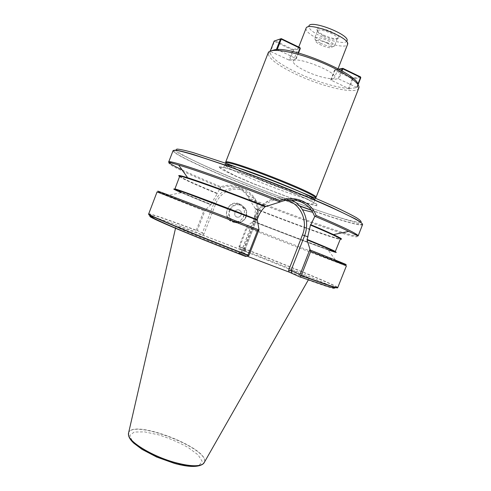<?xml version="1.0" encoding="UTF-8"?>
<svg xmlns="http://www.w3.org/2000/svg" width="491" height="491" viewBox="0 0 491 491"><rect width="100%" height="100%" fill="white"/><g stroke="black" fill="none" stroke-linecap="round" stroke-linejoin="round"><path stroke-width="0.37" stroke-dasharray="2.46 1.84" d="M275.598 49.53L271.271 50.739M355.822 87.766L350.193 88.478L355.822 87.766L356.754 88.055L356.662 87.355L338.176 78.689L330.738 79.88L331.008 80.156L348.414 88.417C336.396 87.748 314.762 81.07 297.362 72.834C279.98 64.462 270.915 57.68 270.167 52.488L270.547 51.451L289.653 60.375L296.306 58.717L277.237 49.468M305.825 71.134C297.19 66.917 292.98 63.646 293.195 61.314C294.17 55.096 338.139 72.238 334.653 77.48C333.825 80.598 318.033 77.026 305.825 71.134M357.945 84.532L357.571 86.569L356.669 87.361M316.063 197.505C315.695 199.831 282.748 188.74 256.057 177.57C236.723 169.463 226.584 164.356 225.633 162.245M358.804 88.11L358.491 88.668C354.649 94.462 321.611 86.49 296.269 74.374C278.305 65.739 268.908 58.754 268.074 53.415L268.215 52.795M348.414 88.417L348.972 89.031L350.193 88.478M271.069 50.892L270.05 51.58L270.547 51.451L274.475 41.379L292.808 50.186L288.917 60.178M265.054 262.973C223.067 247.102 175.091 227.345 175.931 226.461C172.85 222.595 314.068 277.654 309.183 278.415C306.857 278.329 292.145 273.18 265.054 262.973M226.081 191.809C221.324 194.497 217.894 198.432 215.801 203.618L203.894 234.225L202.304 234.962L195.301 231.734L197.314 230.506L202.396 232.955L214.07 202.961L212.026 202.317L217.415 193.417C196.922 184.941 184.321 179.301 179.614 176.49M202.304 234.962L246.046 251.582L240.357 248.906L239.277 247.378L239.694 246.82C288.327 265.692 338.311 286.278 337.882 287.652M247.249 256.228L238.546 252.957L245.568 256.437M148.552 213.843C148.877 213.008 169.113 220.066 196.283 230.242L196.216 230.856M196.283 230.242L203.863 210.756L205.299 209.982L197.314 230.506M239.694 246.82L247.145 227.707L246.795 226.382L253.319 221.153L254.148 219.023L255.627 209.117L255.277 208.62C293.489 223.608 332.978 237.914 340.3 239.135M158.084 191.312L167.799 195.381L181.382 192.662L210.78 204.741L205.299 209.982M211.897 202.648L210.78 204.741M252.871 221.386C283.147 233.2 313.774 244.819 328.049 249.845L336.206 261.04L247.004 226.646M255.277 208.62L249.624 199.696L249.833 198.493C300.541 218.661 356.957 238.546 358.135 235.919M173.071 150.676L173.047 150.792C172.887 153.701 202.789 167.762 238.914 182.548L299.62 206.054M311.472 210.301C339.471 220.201 361.02 226.504 362.524 224.663L362.585 224.565M182.038 169.812C191.889 174.458 204.821 180.105 220.84 186.746C233.157 182.701 242.824 186.617 249.833 198.493M220.84 186.746L220.41 187.568L220.747 188.016L219.796 188.992M219.483 189.373L217.415 193.417M248.998 255.338L241.333 251.656L254.111 218.876M255.154 219.287L242.131 252.699L241.234 251.644L238.54 252.982M249.624 199.696L247.605 196.112C240.289 186.715 231.335 184.015 220.747 188.016M244.616 251.079L243.972 249.508L245.083 249.25L238.988 246.421L246.795 226.382M239 203.704C228.094 199.217 220.95 217.562 231.967 221.754C242.836 226.112 249.907 207.981 239 203.704M238.988 246.421L239.277 247.378M224.455 190.704C236.496 185.052 246.513 187.421 254.498 197.824C258.653 204.735 259.334 212.063 256.541 219.815L245.07 249.238L246.028 251.576M203.894 234.225L202.396 232.955L200.027 234.054M227.842 208.27C230.635 204.047 234.342 202.654 238.97 204.084L243.493 208.258L244.457 211.59L244.273 214.598M244.168 215.015C242.431 222.92 230.917 224.528 227.621 217.249C226.277 214.414 226.29 211.547 227.64 208.65M236.539 217.04C239.086 217.63 240.731 216.605 241.468 213.972C240.731 216.605 239.086 217.63 236.539 217.04L234.723 215.402L236.539 217.04M241.504 213.524L241.038 211.59C239.307 209.387 237.368 209.227 235.214 211.099C236.374 209.866 237.724 209.504 239.27 210.025L241.038 211.59L241.504 213.524M234.95 211.455L234.723 215.402L234.95 211.455M252.251 183.296L234.176 175.514L222 169.536L218.397 166.596L224.817 167.554L240.688 172.507C255.277 177.644 270.547 183.456 286.486 189.937L305.807 198.382L316.738 204.06L317.554 205.962L308.888 204.017L293.017 198.855L252.251 183.296M314.841 200.015L315.603 198.137C315.24 200.426 282.448 189.36 255.854 178.245C236.601 170.181 226.498 165.105 225.547 163.024L224.835 164.927M327.147 43.104C321.249 40.501 317.481 39.74 315.842 40.814C314.215 43.214 331.425 49.922 331.855 47.056C331.934 46.062 330.363 44.742 327.147 43.104M320.531 43.233C316.443 41.158 314.492 39.489 314.676 38.23L314.7 38.169C316.713 36.819 321.378 37.752 328.682 40.974C332.665 43.012 334.598 44.65 334.488 45.884L334.463 45.945C332.511 47.363 327.871 46.461 320.531 43.233M323.373 35.953C319.291 33.861 317.352 32.16 317.548 30.853L317.56 30.816C318.463 27.392 339.011 35.407 337.354 38.537L337.342 38.568C335.359 40.066 330.701 39.194 323.373 35.953M323.348 34.971C331.585 38.605 336.777 39.556 338.931 37.832C340.815 34.333 317.861 25.379 316.879 29.233C316.597 30.7 318.757 32.609 323.348 34.971M320.138 35.935C331.247 41.532 345.885 44.362 346.953 40.943L347.505 44.546C346.321 48.198 330.425 45.074 318.346 39.01C309.833 34.683 305.727 31.136 306.022 28.374L308.87 26.097C308.557 28.656 312.319 31.94 320.138 35.935M128.624 432.767C133.024 418.51 210.774 448.823 204.36 462.295M331.008 80.156L334.831 70.354L352.194 78.689L348.395 88.411M338.176 78.689L341.362 70.532M339.017 69.237L334.561 70.072L330.738 79.88M356.662 87.355L357.878 84.249M342.049 70.919L338.937 78.898M360.517 76.884L352.655 78.1L335.285 69.759L334.561 70.072L334.831 70.354L335.285 69.759L338.772 69.102M348.972 89.031L352.937 78.891L360.799 77.688M358.062 84.704L356.754 88.055M352.194 78.689L352.937 78.891L352.655 78.1L352.194 78.689M295.987 58.411L298.111 52.967M289.653 60.375L293.544 50.377L300.289 48.499M298.503 53.071L296.306 58.717M299.983 47.658L293.237 49.56L292.808 50.186L293.544 50.377L293.237 49.56L274.899 40.747L274.475 41.379L274.138 41.06M270.253 51.052L270.05 51.58M154.72 217.409C162.803 219.9 176.33 224.675 195.301 231.734M240.357 248.906C275.525 262.581 310.742 276.906 326.92 284.234C343.086 291.556 335.236 289.935 300.455 277.219M148.62 213.984C150.24 213.689 170.033 220.612 196.247 230.42M204.722 210.068L163.503 193.724C159.55 192.19 157.39 191.619 157.028 192.012L203.863 210.756M247.145 227.707C295.754 246.678 346.21 266.11 346.413 265.852C346.413 265.318 344.437 264.275 340.49 262.728L336.206 261.04M257.118 220.066C218.415 204.962 183.849 192.018 176.318 189.716C168.542 187.323 184.733 194.264 210.952 204.796M335.224 251.742C331.713 251.828 292.366 236.662 253.092 221.447C283.724 233.409 314.326 245.015 328.313 249.913C342.565 254.841 335.476 251.49 307.035 239.872M175.109 189.293C178.614 191.152 190.637 196.216 211.185 204.483M253.319 221.153C291.746 236.153 330.406 250.655 334.948 251.607M179.632 176.441C180.841 178.08 193.436 183.855 217.409 193.773M255.627 209.117C297.178 225.412 339.809 240.7 340.318 239.092M255.48 208.675C294.815 224.105 335.378 238.743 340.337 238.97M179.731 176.361C183.358 178.822 195.977 184.524 217.587 193.46M249.913 199.512C312.552 224.497 381.458 247.795 348.69 231.378M239.602 246.973C287.149 265.428 336.034 285.541 337.734 287.72M178.693 165.099C153.916 157.93 179.454 170.678 220.41 187.568M254.264 218.477L255.216 216.034L258.162 216.973M263.379 206.048C260.224 208.957 257.849 212.431 256.247 216.488L255.216 216.034C256.799 212.026 259.101 208.534 262.12 205.557M262.495 205.201C271.388 197.542 280.993 195.78 291.31 199.917M256.247 216.488L255.314 218.888M242.131 252.699L240.271 253.583M286.695 200.187C278.372 198.1 270.731 199.941 263.771 205.698M215.801 203.618L214.07 202.961C216.114 197.873 219.403 193.89 223.945 191.011M243.972 249.508L255.688 219.446L256.615 219.833L254.148 219.023M255.688 219.446C257.732 214.002 257.812 208.565 255.928 203.151M255.707 202.562C251.515 191.202 237.405 185.708 226.633 191.515M243.254 207.822L245.482 208.485C246.697 210.651 247.041 212.977 246.494 215.457C247.016 212.971 246.685 210.651 245.482 208.485L241.155 204.716C236.441 203.268 232.685 204.716 229.88 209.049M229.684 209.43C228.37 212.333 228.376 215.187 229.708 218.004C233.01 225.289 244.518 223.761 246.365 215.868M230.543 209.307C233.188 205.275 236.711 203.937 241.112 205.287C245.169 207.306 246.844 210.645 246.132 215.316M246.022 215.733C243.045 227.83 224.565 220.821 230.347 209.688M299.344 205.76L238.982 182.382C202.863 167.591 172.973 153.53 173.139 150.608L173.145 150.559M362.61 224.43L362.585 224.467C361.069 226.326 339.398 219.986 311.282 210.044M360.86 222.263C353.993 223.957 290.654 201.826 240.093 180.94C206.465 167.143 178.38 153.959 175.901 150.148M252.497 183.425L234.741 175.778L222.797 169.917L219.281 167.044L225.608 167.99L241.191 172.863C255.498 177.902 270.467 183.597 286.1 189.956L305.058 198.241L315.799 203.814L316.627 205.686L308.145 203.777L292.556 198.714L252.497 183.425M255.13 180.117C235.864 172.071 225.75 167.032 224.774 165.007L223.571 167.548C222.92 168.388 223.675 169.499 225.835 170.88L235.717 175.974L252.859 183.431L280.465 194.221C292.004 198.511 304.555 202.519 307.618 203.188C311.969 204.262 314.099 204.133 313.995 202.801L314.829 200.119C314.498 202.329 281.724 191.208 255.13 180.117M174.182 463.295L189.195 466.174L199.119 465.407L202.163 461.319L198.125 454.912L188.127 447.491C179.105 442.477 169.321 438.273 158.783 434.879L144.593 431.884L134.203 432.031L129.765 435.449L132.527 441.655L142.316 449.486C151.946 455.022 162.564 459.625 174.182 463.295M128.403 433.934C129.182 416.994 214.628 450.308 203.734 463.308M270.167 52.488L268.074 53.415M357.571 86.569L358.491 88.668M174.814 189.207C177.177 190.938 189.231 196.136 210.989 204.796M254.178 218.446L255.13 216.015C256.713 211.995 259.021 208.503 262.065 205.533M262.44 205.177C274.144 193.693 294.256 196.112 302.431 209.725M241.234 251.644L254.025 218.845M238.546 252.957L241.241 251.68M247.605 196.112L254.498 197.824L257.045 203.078C258.855 208.7 258.708 214.279 256.615 219.833L245.126 249.305M245.083 249.25L246.046 251.582M246.39 215.874C245.574 221.067 237.583 223.847 236.061 222.699C233.243 222.141 231.126 220.576 229.708 218.004L227.621 217.249M173.047 150.792L173.139 150.608C178.669 152.928 205.649 167.419 239.982 180.952L267.577 191.981L309.33 207.533L336.39 216.672L362.524 224.663M331.855 47.056L334.488 45.884M315.842 40.814L314.7 38.169M317.548 30.853L314.676 38.23M337.342 38.568L334.463 45.945M337.354 38.537L338.931 37.832M317.56 30.816L316.879 29.233M298.743 47.062L293.195 61.314M338.066 68.728L334.653 77.48M308.336 279.895L309.183 278.415M175.551 228.125L175.931 226.461"/><path stroke-width="0.74" d="M271.271 50.739L275.598 49.53L276.316 49.708L280.502 38.949L274.138 41.06L270.253 51.052M298.111 52.967L299.976 48.173L281.257 39.145L277.237 49.462C297.485 48.136 358.399 74.816 357.945 84.532M225.633 162.245L225.768 162.098C226.86 158.127 317.953 193.638 316.063 197.302L358.804 88.11C361.143 83.286 342.252 70.452 317.29 60.761C292.354 51.003 269.762 47.658 268.215 52.795L225.633 162.245M277.225 49.462L276.316 49.708M340.3 239.135C343.215 239.633 340.957 238.123 333.53 234.606L310.57 224.602L307.035 239.872L310.674 251.484L346.413 265.852L337.698 287.72C335.899 287.751 323.772 283.645 301.321 275.408L300.455 277.219L289.352 272.186L247.249 256.228M154.72 217.409C145.612 214.677 149.338 216.942 165.884 224.191C182.842 231.537 213.745 244.07 245.568 256.437L247.887 256.032L247.98 255.16C194.43 234.391 148.816 215.346 148.644 214.015L157.028 192.012C154.947 190.919 201.807 208.89 257.542 230.647L258.996 229.702L257.37 220.146L185.046 192.687C171.273 187.801 170.052 187.789 181.382 192.662M247.98 255.16L257.542 230.647M310.674 251.484L301.321 275.408M328.049 249.845C343.841 255.357 336.93 252.067 307.323 239.97M257.088 220.036L258.162 216.973C259.714 213.039 262.028 209.626 265.103 206.723L265.877 206.496C233.293 193.706 201.218 181.952 187.66 177.736C179.816 175.299 177.134 174.882 179.614 176.49M212.026 202.317L211.897 202.648M265.877 206.496L279.532 202.163L279.318 201.727L280.109 200.715C294.717 194.866 311.331 201.869 316.026 215.426L315.437 216.5L314.719 216.549L310.864 224.688M299.62 206.054L311.472 210.301M333.53 234.606L348.69 231.378L358.135 235.919L362.585 224.565C363.027 222.515 349.144 215.291 320.93 202.887C292.292 190.434 252.227 174.753 221.889 164.129C190.723 153.376 174.452 148.896 173.071 150.676L168.659 162.042C168.622 162.975 173.078 165.565 182.038 169.812M219.796 188.992L219.483 189.373M258.996 229.702L248.998 255.338L247.887 256.032M314.719 216.549L312.742 212.284C309.711 207.079 305.144 203.391 299.037 201.212C292.274 199.444 287.468 199.199 279.532 202.163M289.352 272.186L288.622 270.351L290.991 270.529L300.001 274.708L309.79 249.655M300.001 274.708L300.701 276.059M244.273 214.598L244.168 215.015M227.64 208.65L227.842 208.27M241.468 213.972L241.504 213.524L241.468 213.972M235.214 211.099L234.95 211.455L235.214 211.099M225.547 163.024L225.682 162.877C226.768 158.98 317.438 194.332 315.596 197.934L315.603 198.137M346.953 40.943C350.764 34.99 310.091 19.131 308.87 26.097M306.022 28.374L306.04 28.325C307.47 20.947 351.464 38.102 347.524 44.497L347.505 44.546M204.36 462.295L202.924 464.02C198.432 466.732 189.201 466.241 175.219 462.553C153.057 456.587 129.421 442.379 128.519 435.008L128.624 432.767M341.362 70.532L342.092 68.66L339.017 69.237M357.878 84.249L360.554 77.406L342.853 68.863L342.049 70.919M338.772 69.102L342.828 68.341L342.853 68.863L342.092 68.66L342.828 68.341L360.517 76.884L360.799 77.688L358.062 84.704M360.799 77.688L360.517 76.884M274.138 41.06L281.275 38.629L299.983 47.658L300.289 48.499L298.503 53.071M281.257 39.145L280.502 38.949L281.275 38.629L281.257 39.145M300.289 48.499L299.983 47.658M247.93 255.388C194.387 234.624 148.773 215.561 148.601 214.217L148.62 213.984M258.579 229.77C201.052 207.306 153.474 189.152 158.084 191.312M257.137 219.6C211.394 201.727 173.433 187.715 174.753 188.998L175.109 189.293M334.948 251.607L335.408 251.638C335.408 251.183 325.944 247.102 307.022 239.399M265.103 206.723C218.477 188.421 178.454 174.422 179.632 176.441L174.814 189.207M335.224 251.742L340.318 239.092C340.441 238.196 330.468 233.507 310.398 225.031M340.337 238.97C343.191 239.007 333.272 234.213 310.57 224.602M265.619 206.423C214.96 186.519 173.519 172.261 179.731 176.361M348.69 231.378C341.472 227.787 330.388 222.828 315.437 216.5M358.135 235.919C358.393 234.354 344.351 227.523 316.026 215.426M280.109 200.715C221.613 177.355 166.83 158.697 168.659 162.042L178.693 165.099C195.203 169.782 238.288 185.377 279.318 201.727M337.734 287.72L337.587 287.898C335.783 287.935 323.649 283.835 301.186 275.598M336.206 261.04C355.588 268.289 346.922 264.624 310.208 250.048M254.111 218.876L254.264 218.477M291.31 199.917C295.938 202.065 299.645 205.336 302.431 209.725C307.2 217.869 307.925 226.529 304.604 235.705L308.029 236.834M262.12 205.557L262.495 205.201M288.622 270.351L302.474 234.894L304.604 235.705L290.991 270.529L292.09 273.278M255.314 218.888L255.154 219.287M302.474 234.894C308.274 221.011 300.578 203.74 286.695 200.187M263.771 205.698L263.379 206.048M223.945 191.011L224.455 190.704M255.928 203.151L255.707 202.562M226.633 191.515L226.081 191.809M229.88 209.049L229.684 209.43M246.365 215.868L246.47 215.451L246.39 215.874M246.132 215.316L246.022 215.733M230.347 209.688L230.543 209.307M173.145 150.559L175.502 150.111C179.172 150.627 185.107 152.075 193.307 154.462L226.952 165.676L270.099 181.793C293.096 190.833 313.307 199.223 330.731 206.969L355.361 218.888C360.063 221.613 362.475 223.46 362.61 224.43M311.282 210.044L299.344 205.76M175.901 150.148L176.901 149.08C179.804 149.227 185.181 150.381 193.018 152.548L226.578 163.528L270.805 179.982C293.956 189.066 315.676 198.149 332.554 205.766C342.798 210.516 350.66 214.432 356.141 217.513C360.155 220.042 361.732 221.625 360.86 222.263M224.835 164.927C224.62 160.582 317.935 196.965 314.841 200.015M203.734 463.308L202.789 464.179C198.303 466.892 189.084 466.401 175.127 462.718C153.002 456.765 129.415 442.581 128.507 435.216L128.403 433.934M245.954 256.48C215.985 244.819 191.238 234.821 171.721 226.486C152.732 218.207 149.749 216.359 148.601 214.217L148.644 214.015M340.318 239.092C340.054 237.576 330.124 232.752 310.533 224.614M265.551 206.416C237.988 195.614 210.614 185.469 195.093 180.271C186.071 177.368 181.308 176.005 180.805 176.183L179.632 176.441M337.698 287.72L333.211 287.836L327.35 286.29L300.707 277.151M187.66 177.736L178.693 165.099M312.742 212.284L302.431 209.725M262.065 205.533L262.44 205.177M254.025 218.845L254.178 218.446M315.596 197.934L316.063 197.302M225.682 162.877L225.768 162.098M306.04 28.325L298.743 47.062M347.524 44.497L338.066 68.728M128.519 435.008L128.507 435.216C128.992 437.702 130.766 440.359 133.828 443.207L142.009 449.351L156.703 457.06L174.532 463.424C188.286 467.168 197.707 467.42 202.789 464.179L202.924 464.02M203.9 463.111L308.336 279.895M128.415 433.682L175.551 228.125"/></g></svg>
